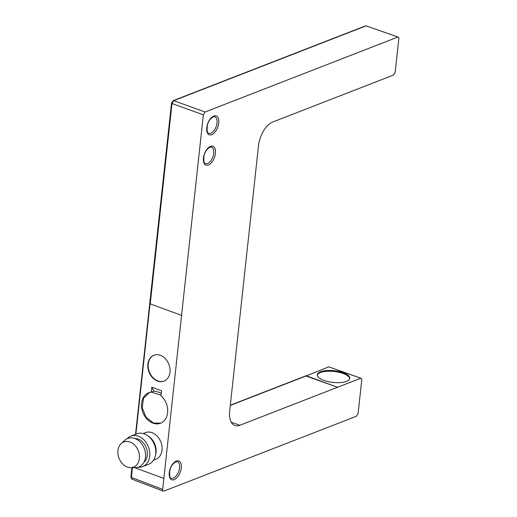 <?xml version="1.0" encoding="UTF-8"?>
<svg xmlns="http://www.w3.org/2000/svg" width="517" height="517" viewBox="0 0 517 517"><rect width="100%" height="100%" fill="white"/><g stroke="black" fill="none" stroke-linecap="round" stroke-linejoin="round"><path stroke-width="0.78" d="M163.883 491.111L356.407 416.25L358.119 413.406L361.745 380.047C361.829 378.664 361.422 378.095 360.523 378.341L239.83 425.271A20.434 10.851 -69.8 0 1 234.899 425.517A20.434 10.851 -69.8 0 1 229.677 411.067L258.5 145.704A20.434 10.851 -69.8 0 1 272.776 121.999L393.469 75.068L395.182 72.225L398.807 38.859C398.891 37.476 398.491 36.907 397.592 37.159L205.068 112.015L203.355 114.858L181.57 315.402L150.046 303.815L181.57 315.402L162.668 489.405C162.577 490.795 162.984 491.363 163.883 491.111L163.269 491.15M162.668 489.405L131.376 477.417L132.442 467.627M361.118 378.302L328.786 366.831L305.993 376.001L337.562 387.272L306.025 375.685M398.187 37.114L366.404 25.934L398.051 37.082M320.527 371.775A16.344 5.881 -173.8 0 1 338.978 371.497A16.344 5.881 -173.8 0 1 349.776 378.315A16.344 5.881 -173.8 0 1 346.526 381.326A16.344 5.881 -173.8 0 1 328.075 381.604A16.344 5.881 -173.8 0 1 317.276 374.786A16.344 5.881 -173.8 0 1 320.527 371.775M317.27 375.168A16.344 5.881 -173.8 0 1 320.443 372.531A16.344 5.881 -173.8 0 1 338.396 372.15A16.344 5.881 -173.8 0 1 349.699 378.69M134.485 467.62L163.857 478.412M150.046 303.815L135.881 434.17M160.335 355.302A13.894 10.657 68.8 0 1 169.912 368.291A13.894 10.657 68.8 0 1 163.973 381.139A13.894 10.657 68.8 0 1 157.536 381.081A13.894 10.657 68.8 0 1 147.959 368.085A13.894 10.657 68.8 0 1 153.898 355.237A13.894 10.657 68.8 0 1 160.335 355.302M151.261 392.144L151.798 387.246L161.543 390.833L161.013 395.731A16.344 12.544 68.8 0 1 167.708 411.151A16.344 12.544 68.8 0 1 160.535 423.229A16.344 12.544 68.8 0 1 142.925 412.54A16.344 12.544 68.8 0 1 148.689 392.758A16.344 12.544 68.8 0 1 151.261 392.144L153.911 391.117L151.798 387.246M153.555 460.182L155.837 459.296A14.302 10.973 -111.2 0 0 161.95 446.074A14.302 10.973 -111.2 0 0 152.095 432.697A14.302 10.973 -111.2 0 0 145.471 432.632L143.19 433.524M164.154 381.068A13.894 10.657 68.8 0 1 157.898 380.939A13.894 10.657 68.8 0 1 148.347 368.065A13.894 10.657 68.8 0 1 154.085 355.173M153.911 391.117L158.357 392.054L161.272 393.327M161.065 395.24L151.332 392.119M150.977 392.177L149.219 392.674L143.442 398.342L142.22 407.739L146.04 417.206L153.426 423.055L160.729 423.152M155.559 454.934A14.302 10.973 -111.2 0 0 148.211 436.038M142.653 466.612L148.637 464.285A16.344 12.544 -111.2 0 0 155.623 449.176A16.344 12.544 -111.2 0 0 144.359 433.886A16.344 12.544 68.8 0 0 136.792 433.815L130.807 436.141A16.344 12.544 68.8 0 1 138.375 436.219A16.344 12.544 -111.2 0 1 149.639 451.503A16.344 12.544 -111.2 0 1 142.653 466.612A16.344 12.544 -111.2 0 1 138.142 467.239M127.059 438.733A16.344 12.544 68.8 0 1 130.807 436.141M144.01 462.23A13.28 10.191 -111.2 0 0 146.854 449.654A13.28 10.191 -111.2 0 0 138.065 439.056A13.28 10.191 68.8 0 0 134.769 438.461M135.532 467.614A15.323 11.755 -111.2 0 0 145.587 454.954A15.323 11.755 -111.2 0 0 134.853 438.494A15.323 11.755 68.8 0 0 124.875 440.219L121.249 443.521A13.487 10.346 68.8 0 1 130.025 442.003A13.487 10.346 -111.2 0 1 139.474 456.492A13.487 10.346 -111.2 0 1 130.62 467.633L135.532 467.614M121.249 443.521A13.487 10.346 68.8 0 0 118.387 456.291A13.487 10.346 68.8 0 0 127.305 467.025A13.487 10.346 -111.2 0 0 130.62 467.633M132.591 479.123C131.712 479.33 131.305 478.761 131.376 477.417A1.228 0.439 6.2 0 1 130.898 477.004L131.913 467.627M150.247 303.738L171.993 103.51L173.706 100.666L365.816 25.966A1.228 0.944 68.8 0 0 365.254 25.966L366.411 25.94M135.538 434.306L171.515 103.096A1.228 0.439 6.2 0 0 171.993 103.51L203.355 114.858M211.731 134.679A10.036 5.332 -69.8 0 1 206.742 127.705A10.036 5.332 -69.8 0 1 213.754 116.06A10.036 5.332 -69.8 0 1 218.743 123.04A10.036 5.332 -69.8 0 1 211.731 134.679M208.435 165.007A10.036 5.332 -69.8 0 1 203.446 158.034A10.036 5.332 -69.8 0 1 210.458 146.389A10.036 5.332 -69.8 0 1 215.447 153.368A10.036 5.332 -69.8 0 1 208.435 165.007M176.278 461.041A10.036 5.332 -69.8 0 1 181.267 468.014A10.036 5.332 -69.8 0 1 174.255 479.653A10.036 5.332 -69.8 0 1 169.266 472.68A10.036 5.332 -69.8 0 1 176.278 461.041M230.285 405.438L305.993 376.001M231.248 422.208L239.83 425.271M205.068 112.015L173.706 100.666A1.228 0.944 68.8 0 0 173.143 100.666L365.254 25.966M210.865 133.179A8.808 4.679 -69.8 0 1 208.758 133.289C207.362 133.535 206.858 131.047 207.259 125.825C208.093 121.773 210.083 118.781 213.224 116.848L214.839 116.758A8.808 4.679 -69.8 0 1 216.688 124.83A8.808 4.679 -69.8 0 1 210.865 133.179M207.569 163.508A8.808 4.679 -69.8 0 1 205.462 163.618C204.066 163.857 203.569 161.369 203.963 156.153C204.797 152.101 206.787 149.109 209.928 147.177L211.543 147.087A8.808 4.679 -69.8 0 1 213.392 155.158A8.808 4.679 -69.8 0 1 207.569 163.508M177.357 461.733A8.808 4.679 -69.8 0 1 179.212 469.811A8.808 4.679 -69.8 0 1 173.389 478.154A8.808 4.679 -69.8 0 1 171.282 478.27C169.886 478.509 169.382 476.021 169.783 470.806C170.616 466.754 172.607 463.755 175.748 461.823L177.357 461.733M163.159 491.092L131.977 479.143M131.99 479.143L130.898 477.004M230.311 405.212L306.019 375.775M360.982 378.27L337.879 370.127M171.515 103.096L173.143 100.666M150.111 392.332L149.213 392.674"/></g></svg>
